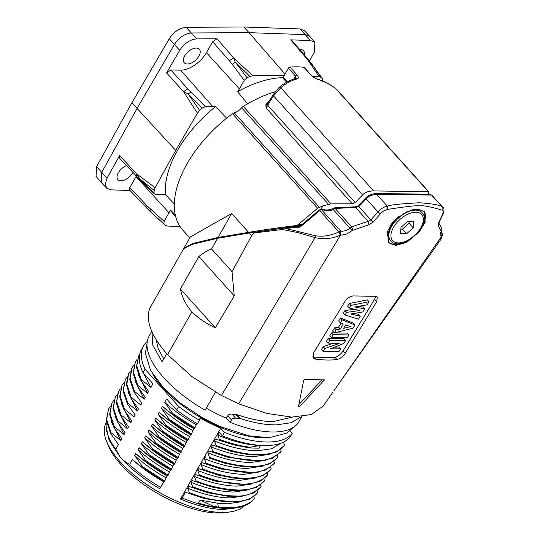 <?xml version="1.0" encoding="UTF-8"?>
<svg xmlns="http://www.w3.org/2000/svg" width="540" height="540" viewBox="0 0 540 540"><rect width="100%" height="100%" fill="white"/><g stroke="black" fill="none" stroke-linecap="round" stroke-linejoin="round"><path stroke-width="0.81" d="M106.373 422.32L106.299 422.442A80.899 34.601 29.6 0 0 106.589 441.43L108.162 445.358A77.146 32.994 29.6 0 0 120.899 464.582A77.146 32.994 29.6 0 0 214.056 512.879L221.508 512.987A77.146 32.994 29.6 0 0 226.355 512.5L230.533 511.846A80.899 34.601 29.6 0 0 244.148 505.96M106.589 441.43A80.899 34.601 29.6 0 0 119.948 461.592A80.899 34.601 29.6 0 0 221.65 512.419A80.899 34.601 29.6 0 0 230.533 511.846M223.344 509.49L237.188 507.762M180.488 499.082C196.445 505.73 210.728 509.207 223.337 509.497M258.977 448.207L260.543 445.446C247.961 445.156 233.719 441.74 217.823 435.193L219.348 432.5L222.419 435.901L224.431 432.365L220.718 428.24L180.488 499.068L182.142 498.002A81.837 34.999 29.6 0 0 217.343 507.776M182.142 498.002L185.409 492.244L204.856 498.677M189.324 492.662C221.704 505.339 248.447 504.441 257.769 492.514L250.04 499.027L237.181 502.342L205.349 498.812L185.409 492.244M188.899 493.418L189.324 492.669L187.691 488.221L188.757 486.344L206.779 492.386M260.712 487.37L253.732 492.932L241.846 496.3L229.669 496.544L208.798 492.932L188.764 486.344M192.267 487.519L192.685 486.776C208.791 492.878 223 495.936 235.312 495.97C245.093 496.746 253.699 493.634 261.124 486.628L260.516 484.9M249.21 489.706L234.09 492.021C221.292 491.906 206.941 488.673 191.045 482.328L192.685 486.776M191.045 482.321L192.098 480.472L210.431 486.554M264.053 481.457L256.365 487.35L244.796 490.428L229.925 490.367L212.645 487.141L192.098 480.479M195.608 481.613L196.04 480.857M252.295 483.894L237.445 486.115C225.207 486.128 210.857 482.895 194.4 476.422L196.034 480.857M194.4 476.415L195.466 474.538L213.442 480.573M255.798 477.94L240.793 480.215C228.042 480.114 213.698 476.881 197.748 470.522L199.382 474.964L198.963 475.7L195.466 474.538M197.748 470.522L198.815 468.652L217.809 474.93M202.318 469.807L198.815 468.652M202.311 469.814L202.736 469.058L201.103 464.616L202.163 462.753L220.745 468.923M262.521 466.135L247.496 468.403C234.799 468.315 220.455 465.089 204.458 458.717L206.098 463.171L205.679 463.921L202.163 462.753M204.458 458.71L205.517 456.84M209.014 458.001L225.052 463.273M265.835 460.242L250.857 462.51C237.89 462.362 223.547 459.128 207.806 452.817L209.439 457.252L209.014 458.008L225.639 463.428L242.953 466.715L257.918 466.864L269.635 463.84L277.466 457.853L277.891 457.103L277.297 455.402M207.806 452.817L208.865 450.954L227.475 457.124M280.827 451.967L272.511 458.15L260.692 461.032L228.919 457.515L208.865 450.954M212.382 452.115L212.807 451.366C228.71 457.421 242.899 460.485 255.373 460.559C265.687 461.194 274.313 458.082 281.239 451.217L280.645 449.516M269.204 454.343L254.198 456.604C241.542 456.523 227.198 453.29 211.167 446.911L212.807 451.366M211.167 446.911L212.227 445.034L232.058 451.541M215.716 446.202L232.457 451.649L249.73 454.923L264.661 455.058L276.359 452.034L284.6 445.304C275.636 457.677 247.212 457.643 216.142 445.453L215.716 446.202L212.227 445.027M281.144 443.131L271.559 448.774L257.56 450.711C244.782 450.603 230.431 447.37 214.508 441.018L216.142 445.446M214.508 441.018L215.622 439.067L233.422 444.791L215.622 439.067M218.903 440.14L219.341 439.378C230.364 443.475 240.651 446.101 250.202 447.255M217.823 435.193L219.341 439.378M290.061 430.907L292.241 433.337A86.346 36.929 -150.4 0 1 266.584 442.017A86.346 36.929 -150.4 0 1 224.431 432.365M220.718 428.24A80.899 34.601 -150.4 0 1 200.023 417.899L199.463 420.262A86.346 36.929 -150.4 0 1 178.639 406.478L145.064 369.178A86.346 36.929 -150.4 0 1 143.471 345.992A86.346 36.929 -150.4 0 1 147.244 341.496M152.962 374.476A79.4 33.953 29.6 0 0 262.724 437.724A79.4 33.953 29.6 0 0 264.303 437.724M120.251 457.124L122.978 460.161C132.881 470.644 145.145 480.168 159.786 488.734L163.809 481.882L164.356 481.869L142.054 467.33L132.347 459.513C141.365 467.64 151.855 475.099 163.809 481.876M120.11 456.941L109.1 440.336L106.016 425.925M122.978 460.161L129.506 464.515L132.347 459.513M142.047 467.33L142.472 466.58L134.642 455.47L135.709 453.593C144.99 461.936 155.473 469.402 167.157 475.99L166.097 477.86C153.961 470.995 143.478 463.529 134.642 455.47M168.149 475.173L169.452 471.947C157.95 465.527 147.461 458.075 137.983 449.591L145.827 460.688L145.402 461.43L135.716 453.587M137.983 449.591L139.057 447.694C147.703 455.625 158.193 463.077 170.525 470.057L169.452 471.947M171.065 470.057L172.793 466.067C160.508 459.054 150.025 451.589 141.338 443.684L149.182 454.768L148.743 455.537L139.064 447.694M141.332 443.698L142.418 441.781C151.551 450.023 162.034 457.488 173.86 464.184L172.793 466.061M173.86 464.184L174.852 463.394L176.155 460.148C165.375 454.255 154.886 446.796 144.693 437.778L152.523 448.882L152.105 449.624L142.411 441.794M144.693 437.778L145.766 435.888C155.014 444.238 165.497 451.697 177.221 458.271L177.768 458.257L179.503 454.255C168.271 447.998 157.788 440.546 148.041 431.885L155.885 442.969L155.453 443.732L145.773 435.881M148.034 431.885L149.108 430.002C157.876 437.987 168.365 445.439 180.583 452.358L181.116 452.351M158.814 437.832L149.108 430.002M159.239 437.076L158.807 437.832L181.123 452.345L182.851 448.362C170.768 441.504 160.286 434.038 151.403 425.965L159.239 437.076L181.555 451.589M151.403 425.965L152.469 424.082C161.663 432.371 172.145 439.837 183.917 446.479L184.464 446.465M162.175 431.919L184.471 446.459L186.212 442.442C174.704 436.003 164.214 428.551 154.744 420.086L162.587 431.17L162.155 431.926L152.476 424.082M154.744 420.086L155.81 418.196C164.558 426.168 175.048 433.62 187.285 440.552L188.257 439.79L189.56 436.556C177.478 429.698 166.988 422.233 158.105 414.167L165.942 425.27L165.517 426.033L155.81 418.196M158.105 414.167L159.179 412.276C168.352 420.545 178.835 428.004 190.62 434.68L189.554 436.556M161.453 408.274L162.526 406.384C173.522 415.976 184.012 423.441 193.988 428.76L192.922 430.637C182.048 424.683 171.565 417.231 161.453 408.274L169.283 419.371L168.865 420.12L159.172 412.29M172.22 414.227L162.533 406.384M172.651 413.464L172.22 414.234L194.535 428.74L196.263 424.751C183.121 417.13 172.638 409.671 164.808 402.374L172.651 413.464L194.96 427.984M164.788 402.401L166.718 399.006L176.627 410.022L178.639 406.478M145.064 369.178L143.053 372.715L152.962 383.731L150.896 387.369L142.034 370.44M148.588 391.419L140.771 380.288L141.197 379.539L150.896 387.369M148.608 391.399L147.535 393.289M134.494 391.351L144.187 399.182L145.253 397.312L137.43 386.195L137.849 385.445L147.542 393.275L138.132 374.409M141.892 403.211L134.075 392.094L134.494 391.345L130.133 378.196L132.097 367.639L133.758 365.317M141.905 403.198L140.839 405.068L131.146 397.258M131.139 397.244L130.714 398L138.55 409.104L137.484 410.981L127.791 403.151M124.004 409.806L124.436 409.043L134.136 416.873L135.196 415.01L127.373 403.9L127.798 403.151L123.437 390.042L125.327 379.519L127.109 377.021M131.828 420.923L124.018 409.806M131.841 420.91L130.775 422.8L121.088 414.963L120.656 415.699L116.357 403.124L118.206 392.128M117.045 394.713L115.277 397.204L113.393 407.74L117.767 420.849L127.427 428.679L128.493 426.809L120.67 415.699M117.733 420.842L117.302 421.612L125.125 432.722M125.138 432.709L124.079 434.579L114.811 416.09M111.031 432.668L120.724 440.492L121.777 438.622L113.96 427.498L114.386 426.755L124.079 434.579M111.031 432.655L110.599 433.411L118.429 444.514L115.756 449.233L120.251 457.13M106.461 421.855A81.837 34.999 29.6 0 0 106.184 423.752A81.837 34.999 29.6 0 0 115.756 449.233M143.471 345.992L141.46 349.529A86.346 36.929 29.6 0 0 143.053 372.715M139.644 354.456L138.739 355.867L136.789 365.796L141.197 379.546M140.771 380.288L136.364 366.957L138.733 355.867M137.876 385.452L133.502 372.344L135.385 361.807L137.072 359.411M135.378 361.8L133.07 373.059L137.403 386.12M144.187 399.182L134.919 380.632M134.075 392.094L129.735 379.512L131.578 368.476L132.151 367.551M131.186 397.258L126.812 384.163L128.689 373.633L130.383 371.21M130.255 371.628L128.257 374.382L126.34 384.446L130.187 396.92M128.041 391.932L137.484 410.981M125.327 379.519L123.005 390.805L127.366 403.907M124.463 409.05L120.096 395.942L121.986 385.405L123.721 382.955M121.979 385.405L119.657 396.671L123.991 409.732M121.358 403.832L130.781 422.786M120.373 388.854L118.645 391.304L116.687 401.463L121.095 414.956M127.427 428.679L118.206 410.299M115.27 397.204L112.948 408.476L117.281 421.538M114.386 426.755L110.025 413.654L111.915 403.124L113.657 400.673M111.908 403.124L109.6 414.41L113.96 427.505M111.294 421.551L120.717 440.492M111.058 432.662L106.677 419.546L108.56 409.01L110.308 406.553M108.56 409.01L106.245 420.269L110.585 433.33M176.627 410.022A86.346 36.929 29.6 0 0 197.451 423.799L199.463 420.262M142.486 466.58L164.781 481.113L164.356 481.869M164.781 481.113L166.097 477.86M167.157 475.99L168.149 475.187L145.827 460.681M170.525 470.057L171.072 470.05M177.221 458.278L176.155 460.148M180.576 452.358L179.503 454.255M183.924 446.479L182.851 448.362M187.285 440.559L186.212 442.442M192.922 430.637L191.174 434.666L190.627 434.68M193.988 428.76L194.528 428.746M196.965 423.522L196.263 424.751M129.506 464.515A81.837 34.999 29.6 0 0 160.704 487.35M145.402 461.437L167.711 475.956M148.77 455.531L171.059 470.063M171.484 469.314L149.202 454.761M152.118 449.618L174.413 464.164M174.845 463.394L152.543 448.868M155.466 443.725L177.768 458.257M178.193 457.502L155.905 442.962M184.903 445.696L162.608 431.163M165.517 426.033L187.832 440.539M188.257 439.79L165.949 425.27M168.892 420.113L191.167 434.666M191.606 433.904L169.317 419.364M217.931 507.85C235.562 509.834 247.577 506.932 253.976 499.149L254.401 498.4L253.834 496.733M257.769 492.521L257.188 490.806M260.699 487.364L261.117 486.621M264.485 480.715L264.06 481.464M196.04 480.85C208.757 486.209 222.946 489.274 238.599 490.043C246.449 489.935 257.188 489.159 264.472 480.708L263.891 479.034M199.382 474.964C233.395 487.728 257.209 486.911 267.833 474.829L260.003 481.376L246.861 484.677L215.447 481.12L198.963 475.706M267.833 474.829L267.233 473.108M270.581 467.195L271.181 468.909L270.763 469.658M220.144 468.781L253.868 472.838L265.734 469.955L274.118 463.765L274.529 463.01L273.935 461.308M280.807 451.953L281.232 451.211M284.594 445.304L283.473 442.132M292.241 433.337L290.23 436.874A86.346 36.929 29.6 0 1 264.573 445.554A86.346 36.929 29.6 0 1 222.419 435.901M241.994 501.64L227.381 503.813L217.654 503.192L200.165 500.135L198.43 503.192L204.694 504.988M245.99 495.599L230.735 497.921C218.147 497.853 203.803 494.62 187.697 488.228M202.311 469.827L218.977 475.247L236.27 478.521L251.222 478.663L262.933 475.639L270.756 469.651M271.188 468.902C262.217 481.275 233.806 481.248 202.736 469.064M259.295 471.987L244.148 474.316C231.039 474.134 216.689 470.9 201.103 464.623M222.251 469.327L205.679 463.907M206.098 463.171C222.271 469.26 236.459 472.318 248.663 472.358C259.254 472.905 267.881 469.787 274.536 463.016M277.891 457.096C268.934 469.476 240.509 469.449 209.439 457.259M260.543 445.446L250.209 447.255L249.784 448.004L258.998 448.18M249.784 448.004L233.415 444.798M198.43 503.192L212.585 506.891L213.023 506.122L218.383 507.107L217.654 503.192M254.407 498.393C248.009 506.176 235.994 509.072 218.363 507.087M212.591 506.891L217.944 507.877L218.383 507.114M200.165 500.135L213.023 506.122M151.808 331.317L149.175 335.961A86.346 36.929 29.6 0 0 205.16 410.231L215.433 392.148M206.307 408.206A80.899 34.601 29.6 0 0 226.415 418.203L230.128 422.334A86.346 36.929 29.6 0 0 272.281 431.987A86.346 36.929 29.6 0 0 297.945 423.306L301.698 416.691M292.457 417.123L273.281 421.538C262.602 421.612 250.574 419.337 237.181 414.727L231.95 414.113C229.736 414.011 228.346 414.565 227.792 415.78L226.415 418.203M221.441 395.496L238.633 403.799L266.639 413.39L291.681 417.11L311.195 414.578L323.21 406.067L332.836 392.215M211.538 248.913C207.367 250.493 203.128 253.037 198.828 256.547L234.239 295.893L232.031 271.688L211.538 248.913L217.573 238.282L192.524 244.262L183.701 248.596L150.822 306.457A99.481 42.545 29.6 0 0 167.603 354.598L191.612 376.373L221.441 395.503L315.07 237.587C323.217 239.686 331.628 238.882 340.301 235.17L340.902 235.035C340.254 235.393 346.66 234.306 347.382 233.651L352.276 230.452L349.974 228.15M167.603 354.598L191.909 311.81C198.234 318.182 206.037 323.521 215.318 327.814L180.387 289.001C182.257 297.743 186.097 305.343 191.909 311.81M198.828 256.547L180.387 289.001M297.594 227.867L300.497 226.746L319.734 210.627L338.911 231.937C330.75 235.643 322.981 236.925 315.603 235.778L285.91 228.555L294.206 227.509L294.766 226.544L249.068 233.017M217.573 238.282L248.609 233.091M279.194 228.616L258.876 231.566M270.041 99.731L265.761 104.936L266.213 108.149L267.098 104.591L267.678 105.273L266.22 108.175L352.235 203.762L330.98 203.87L322.927 205.808L317.608 208.258L298.161 224.66L296.568 225.484C279.227 227.61 263.237 229.892 248.603 232.335L218.052 237.445L193.043 243.419L184.019 248.184M441.909 233.078L441.268 232.511M438.885 223.007L438.291 225.686L441.221 231.728C440.012 234.454 440.14 236.034 441.605 236.48L442.179 233.462M333.929 390.65L442.49 235.109L441.018 239.139L441.707 236.621M438.291 225.686L438.514 222.878L442.436 214.691C443.475 212.375 443.347 210.857 442.064 210.121C430.036 206.557 422.577 205.18 419.688 205.997C418.669 205.146 408.085 206.267 387.929 209.338C384.973 210.019 382.455 211.505 380.363 213.8L373.343 221.947L369.016 224.694L352.283 230.452M345.229 353.255L376.704 301.59L377.339 296.98L375.394 296.278L354.341 295.974C352.701 295.272 346.032 298.418 345.128 301.138L313.659 352.802L313.565 358.135L316.042 359.303C323.716 360.139 330.73 360.234 337.088 359.606C341.3 358.027 344.014 355.914 345.229 353.255L343.103 350.892L374.591 299.248L375.725 296.271M324.189 379.829L304.715 379.546L303.696 380.281L298.445 406.769L299.416 406.782L324.385 379.897M395.942 245.464L406.728 242.325L419.519 231.525L425.142 222.318L424.622 211.66L417.805 209.115L406.1 212.078L392.276 222.791L387.227 231.842L388.787 242.548L395.942 245.464M340.902 235.035L340.794 231.181C344.264 231.329 347.321 230.317 349.967 228.15L351.655 226.834L335.097 208.44L355.577 207.475L368.111 221.407L370.879 219.956L377.939 211.862L366.214 198.835C368.597 196.148 372.074 194.616 376.643 194.245L387.322 206.111C383.683 206.982 380.552 208.899 377.939 211.862L380.369 213.8M320.652 209.405L321.516 209.756L340.794 231.181L339.498 231.606L340.497 235.103L238.633 403.799M340.301 235.163L338.911 231.937L339.498 231.606M315.603 235.778L315.07 237.587L297.972 232.598L282.359 229.487L285.903 228.555L286.484 227.597L282.926 228.083M282.994 228.076L282.359 229.487L253.651 233.057C253.685 232.605 252.2 232.585 249.197 232.997L251.667 235.751L232.031 271.688M253.651 233.057L251.674 235.751M234.245 295.893L215.325 327.814M295.637 226.496L294.705 226.544L296.474 226.571L295.643 227.536L297.587 227.867L298.769 226.901M294.206 227.509L295.643 227.536M367.187 198.032C369.346 195.865 372.222 194.731 375.806 194.63M352.235 203.762L355.252 202.595L362.644 194.866C364.959 192.308 368.631 190.991 373.653 190.924L428.476 191.707L428.848 191.828L428.2 194.373M322.927 205.808L320.915 209.304M275.252 91.726A97.605 54.203 138 0 0 243.27 106.4A3.753 2.086 138 0 0 241.663 107.804A9.383 5.211 -42 0 1 234.272 112.806A3.753 2.086 138 0 0 232.497 113.683A97.605 54.203 138 0 0 182.844 230.148L189.79 237.863M248.603 232.335L231.653 213.503L190.296 236.999L184.228 247.657M231.653 213.503L218.052 237.445M310.946 75.141A1.499 0.837 -42 0 1 311.303 75.31L304.216 67.433A1.499 0.837 138 0 0 303.858 67.264L310.946 75.141L317.216 79.245C323.507 81.027 329.636 84.119 335.597 88.506L337.055 89.809M335.637 88.54L336.886 89.64M303.858 67.264A112.624 62.546 138 0 0 297.122 66.818A112.624 62.546 138 0 0 289.994 67.061A1.499 0.837 138 0 0 288.367 68.222L283.196 77.328A1.499 0.837 138 0 0 283.129 78.347L286.619 82.222M280.631 87.838C285.559 83.552 291.013 80.595 296.987 78.955C298.708 78.462 298.742 77.126 297.081 74.939L289.994 67.061M317.216 79.245L316.643 78.833M266.429 103.741L267.766 103.511M295.778 78.341L295.454 76.1L288.367 68.222M296.987 78.955L295.785 78.442M278.89 87.689L272.984 95.033L273.53 95.85L280.773 87.723L278.6 88.088M267.617 105.368L273.598 95.756M265.761 104.936L267.077 104.585L272.977 95.027M174.305 203.978L165.503 194.717A23.038 12.791 138 0 0 163.121 194.461L155.493 194.353L154.346 193.874L154.042 192.847A107.487 59.69 -42 0 1 154.211 190.424L155.135 187.67L175.716 150.424L197.444 113.198L199.638 110.457A107.487 59.69 -42 0 1 202.203 108.074L205.322 106.636L212.949 106.745A23.038 12.791 138 0 0 215.582 106.562L227.016 118.658M206.442 52.663A22.525 12.508 -42 0 1 180.596 70.139L170.829 69.998L166.556 72.859L179.699 50.348C184.329 43.369 189.965 39.555 196.621 38.9L216.925 38.799L212.666 41.708L206.442 52.663L239.375 88.871L244.235 80.318L247.01 77.773A107.487 59.69 -42 0 1 249.912 76.464M247.604 103.815L237.58 91.685A23.038 12.791 138 0 0 239.375 88.871M180.023 226.483L167.4 226.051L165.355 225.308L150.255 211.633L163.978 223.931L164.119 221.346L168.98 212.8A23.038 12.791 138 0 0 170.383 209.979L175.284 214.954M136.31 176.107A22.525 12.508 -42 0 1 136.04 176.587L129.816 187.542L129.722 190.094M283.055 77.639A93.852 52.117 138 0 0 237.58 91.685M321.212 77.483A107.487 59.69 -42 0 1 322.596 78.86L322.447 81.439M312.566 76.511L319.174 76.734L321.219 77.483L311.074 63.106L322.596 78.853M247.01 77.773L235.251 62.019L249.912 76.457L252.767 75.782L284.162 75.62M212.666 41.708L229.358 60.73L233.638 57.841L235.251 62.019L232.281 64.355L244.235 80.318M229.358 60.73L232.281 64.355M187.272 63.99A10.139 5.63 138 0 0 197.438 58.246A10.139 5.63 138 0 0 199.334 49.241A10.139 5.63 138 0 0 196.324 48.053A10.139 5.63 138 0 0 186.158 53.798A10.139 5.63 138 0 0 184.268 62.802A10.139 5.63 138 0 0 187.272 63.99M175.716 150.424L137.079 108.412L174.434 44.415C179.071 37.463 184.714 33.649 191.356 32.974L249.068 32.67L285.032 74.102M205.322 106.636L187.826 88.823L170.829 69.998M215.582 106.562A93.852 52.117 138 0 0 165.503 194.717M166.556 72.859L183.566 91.706L188.116 93.899L199.638 110.464M191.059 92.232L188.116 93.899L202.196 108.074M136.728 176.499L136.809 174.008L139.806 178.929L154.211 190.431M154.042 192.847L139.806 178.929L140.13 180.009L119.455 158.105M130.052 190.505L110.869 189.851L106.691 188.19L105.3 183.904L107.123 178.106L119.563 155.581L119.489 158.078M304.317 30.618L300.098 28.931L243.769 27L186.179 27.297C179.53 27.979 173.894 31.793 169.256 38.745L131.969 102.607L137.079 108.412L101.716 172.429L96.68 166.502L96.039 176.364M101.284 182.507L101.716 172.429L107.123 178.106M126.488 165.618A10.139 5.63 138 0 0 118.55 172.368A10.139 5.63 138 0 0 117.889 179.651A10.139 5.63 138 0 0 120.899 180.833A10.139 5.63 138 0 0 132.833 172.402M164.119 221.346L146.981 205.747L129.816 187.542M150.194 208.859L150.046 211.451M170.383 209.979A93.852 52.117 138 0 0 174.353 215.062L175.622 216.358M165.355 225.308A107.487 59.69 -42 0 1 163.978 223.931M291.742 40.352L290.682 39.852L310.541 40.534L314.901 42.39L314.294 52.279L309.474 60.993M304.229 54.817A10.139 5.63 138 0 0 303.521 50.733A10.139 5.63 138 0 0 300.517 49.552A10.139 5.63 138 0 0 299.734 49.585M309.859 36.47L305.505 34.607L249.068 32.67L243.769 27M311.243 63.335L307.031 58.894L319.174 76.734M131.969 102.607L96.68 166.502M413.795 221.69L407.693 221.38L401.038 227.266L400.478 233.469L406.58 233.779L413.235 227.894L413.795 221.69M409.219 221.461L409.057 223.25L413.235 227.894M406.58 233.779L402.401 229.136L409.057 223.25M402.401 229.136L400.876 229.061M441.234 232.639L441.369 232.619C442.415 233.834 442.49 235.116 441.605 236.48M441.221 231.728L441.788 231.113L442.037 229.001M441.302 231.376L442.044 229.014M442.908 207.468L431.467 195.028L430.11 194.501M442.058 210.114L442.139 206.901C440.647 205.166 433.1 203.789 419.506 202.777C400.876 203.756 390.15 204.869 387.315 206.118L387.936 209.351M352.829 230.107L351.655 226.834L368.111 221.407L369.016 224.694M355.354 207.799C355.381 206.638 355.455 206.53 355.577 207.475L358.87 206.618L366.282 198.767M335.502 208.737C335.374 207.475 335.239 207.38 335.097 208.44L333.153 209.466C330.311 211.147 326.74 211.201 322.441 209.621L319.167 210.458M365.938 197.735L358.607 205.538C357.716 205.841 359.762 205.781 355.442 206.82L335.286 207.671L333.126 208.346L333.153 209.466L349.967 228.15M321.26 209.176L322.103 209.588M300.497 226.746L300.301 226.348M298.445 226.901L296.474 226.571L299.572 226.618M358.675 205.605L358.87 206.618L370.879 219.956L373.336 221.947M366.012 197.775L366.201 198.835M376.272 193.745L376.603 194.184M376.637 194.279L431.44 195.062M432.041 195.379L431.467 195.028M390.022 225.841A12.015 6.669 138 0 0 390.218 226.422M412.317 237.681A23.652 13.136 -42 0 1 395.199 244.64A23.652 13.136 -42 0 1 388.463 242.17M423.968 211.039A23.652 13.136 -42 0 1 416.637 233.793M312.829 356.711L313.936 356.967C321.617 357.831 328.637 357.932 334.982 357.271C338.04 356.528 340.747 354.402 343.103 350.892M358.952 306.369L363.002 307.064L364.675 308.927L354.76 306.97L367.16 304.803L369.016 301.712L367.349 299.855L349.198 303.541L347.612 306.18L349.286 308.043L359.978 310.493L346.667 312.383L345.074 315.023L343.4 313.16L344.993 310.52L346.667 312.383M354.395 309.319L344.993 310.52M345.08 315.023L358.506 319.167L360.295 316.197L358.614 314.334L354.463 313.484M340.484 317.993L342.158 319.856L354.989 324.986L353.308 323.123L340.484 317.993L338.681 320.976M354.983 324.986L353.065 328.165L334.321 332.843L336.184 329.765L334.503 327.901L338.567 327.173L341.01 323.116M334.328 332.843L332.647 330.98L334.503 327.895M331.513 332.856L347.301 333.079L348.975 334.949L333.187 334.719L331.513 332.856L329.812 335.671L331.493 337.534L347.281 337.763L348.975 334.949M332.957 343.4L323.19 346.646L324.864 348.509L323.123 351.419L338.904 351.641L340.605 348.82L338.924 346.957L334.976 347.132M323.123 351.419L321.442 349.549L323.19 346.646M326.457 341.226L328.158 338.411L343.946 338.641L345.62 340.497L329.832 340.274L328.138 343.096L339.194 343.501L324.864 348.509M369.016 301.712L350.872 305.404L349.198 303.541M360.295 316.197L350.703 313.997L362.853 311.951L364.675 308.927M349.286 308.043L350.879 305.404M336.184 329.765L340.24 329.029L338.567 327.173M338.681 320.983L340.355 322.839L343.258 324.02L340.24 329.029M342.151 319.849L340.355 322.839M350.487 326.653L345.668 324.945L343.622 328.347L350.487 326.653M346.748 325.343L345.195 325.735M331.493 337.534L333.187 334.719M326.457 341.233L328.138 343.096M328.158 338.418L329.839 340.281M340.605 348.827L330.028 348.921L343.845 343.454L345.62 340.497M322.002 380.012L298.937 404.48M151.983 331.702L152.82 345.29L162.149 361.807L166.772 353.666M163.796 358.911L158.22 348.638L156.134 339.505M230.128 422.334L231.505 419.904C232.079 418.696 233.435 418.108 235.575 418.142L240.671 418.608C253.861 422.888 265.741 424.987 276.305 424.899L291.094 422.719L301.232 416.745M282.859 228.096L249.581 232.943M300.767 225.544L296.568 225.484M298.161 224.66L301.631 224.714M232.497 113.683L317.608 208.258M428.476 191.707L335.603 88.499M373.653 190.924L280.773 87.716M283.196 77.328L287.273 81.864M293.76 79.09L295.454 76.1A1.499 0.837 -42 0 1 297.081 74.939M330.98 203.87L243.27 106.4M267.671 105.273L355.252 202.595M362.644 194.866L273.537 95.85M328.651 204.464L241.663 107.804M319.383 207.387L234.272 112.806M212.949 106.745L180.596 70.139M168.98 212.8L136.04 176.587M196.621 38.9L186.179 27.297M169.256 38.745L179.699 50.348M187.826 88.823L183.566 91.706L197.444 113.198M155.135 187.67L136.809 174.008L119.563 155.581M146.9 208.312L146.981 205.747M300.098 28.931L310.541 40.534M290.682 39.852L307.031 58.894L308.084 59.38M252.767 75.782L233.638 57.841L216.925 38.799M421.848 212.504A21.026 11.678 138 0 0 421.774 212.416A21.026 11.678 138 0 0 398.459 217.694A21.026 11.678 138 0 0 390.4 240.401A21.026 11.678 138 0 0 390.521 240.543A21.026 11.678 138 0 0 390.596 240.624M390.663 224.89L389.063 230.398C387.902 234.603 388.341 237.931 390.38 240.381L390.677 240.712A21.026 11.678 -42 0 1 390.555 240.577A21.026 11.678 -42 0 1 398.615 217.863A21.026 11.678 -42 0 1 421.929 212.591A21.026 11.678 -42 0 1 422.05 212.726M389.063 230.398A20.581 11.428 -42 0 1 398.871 216.493M392.513 240.509A19.521 10.841 -42 0 1 392.465 240.455A19.521 10.841 138 0 1 400.16 219.274A19.521 10.841 138 0 1 421.76 214.65A19.521 10.841 -42 0 1 421.808 214.704A19.521 10.841 138 0 1 414.106 235.886A19.521 10.841 138 0 1 392.513 240.509M438.514 222.885L439.115 222.352L438.851 223.175L438.5 222.413L442.051 229.048M442.436 214.677L443.043 214.157M376.704 301.59L374.591 299.248M337.088 359.606L334.982 357.271M313.936 356.967L316.042 359.303M324.142 380.579L323.528 379.89M298.634 405.911L299.416 406.782M231.505 419.904L227.792 415.78M231.95 414.113L235.575 418.142M239.234 418.351L235.703 414.423M237.181 414.727L240.671 418.608M105.982 425.918L106.184 423.752M132.03 367.713L131.598 368.483M128.662 373.619L128.237 374.375M118.625 391.298L118.166 392.101M210.425 486.574L212.645 487.161M213.442 480.587L214.468 480.857M216.884 474.714L218.97 475.261M223.58 462.901L225.632 463.448M226.814 456.968L228.919 457.529M230.216 451.082L232.092 451.582M293.632 427.174L286.868 433.114L269.123 437.69L248.859 435.848L219.733 426.418L202.73 417.947L179.948 402.813L163.546 387.936L150.491 370.258L145.375 353.093L147.008 343.879M441.308 232.362L441.774 232.875M441.767 232.875L442.496 235.035M441.011 239.153L333.909 390.677M286.403 227.597L294.685 226.544M295.61 226.496L299.673 226.55M336.785 89.525L428.848 191.828M311.303 75.31C314.165 77.74 315.934 78.914 316.622 78.827M335.441 88.344C329.373 83.862 323.109 80.69 316.629 78.82M278.903 87.683C283.898 83.295 289.467 80.251 295.603 78.536M140.096 179.989L154.44 193.982M106.738 188.244L101.331 182.567M150.073 211.471L129.688 190.121M314.955 42.444L309.913 36.518M322.691 78.975L308.124 59.36L291.782 40.325M101.054 182.263L96.019 176.337M309.636 36.214L304.236 30.537M411.838 209.898C416.245 209.176 419.56 210.019 421.774 212.416L422.064 212.747C433.559 223.648 399.944 253.584 390.677 240.712M442.921 207.461C444.312 208.103 444.359 210.337 443.07 214.164L439.135 222.359M320.632 209.385L322.711 209.216C326.957 211.126 333.281 208.879 333.113 208.339M320.645 209.378L319.113 210.121L300.085 226.206L298.607 226.908M376.272 193.691C372.242 193.644 368.8 194.987 365.951 197.701M430.117 194.481C422.469 194.029 404.514 193.772 376.252 193.705M429.874 194.468L432 195.318M431.973 195.304L442.942 207.488M441.788 231.107L441.16 233.165L440.788 232.47"/></g></svg>

